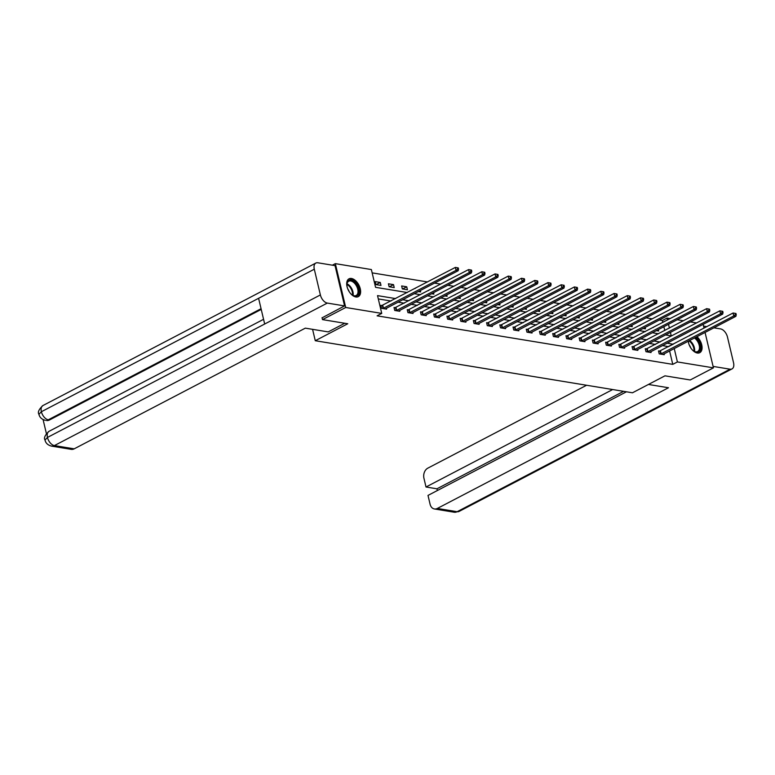 <?xml version="1.0" encoding="UTF-8"?>
<svg xmlns="http://www.w3.org/2000/svg" width="775" height="775" viewBox="0 0 775 775"><rect width="100%" height="100%" fill="white"/><g stroke="black" fill="none" stroke-linecap="round" stroke-linejoin="round"><path stroke-width="1.16" d="M696.928 336.65A10.046 5.851 -117.6 0 1 701.888 345.64A10.046 5.851 -117.6 0 1 699.767 352.673A10.046 5.851 -117.6 0 1 697.297 353.012A10.046 5.851 -117.6 0 1 688.239 341.194M689.285 335.866A10.046 5.851 -117.6 0 1 690.467 334.868A10.046 5.851 -117.6 0 1 691.959 334.471M355.851 296.97A10.046 5.851 -117.6 0 1 347.636 288.552A10.046 5.851 -117.6 0 1 349.012 278.816A10.046 5.851 -117.6 0 1 351.472 278.477A10.046 5.851 -117.6 0 1 359.687 286.895A10.046 5.851 -117.6 0 1 358.312 296.631A10.046 5.851 -117.6 0 1 355.851 296.97M332.388 265.186L335.343 263.636L371.37 269.555L375.565 287.331L407.262 292.533M662.857 322.439L662.402 320.511L659.292 319.998M652.327 318.854L646.069 317.827M639.104 316.684L632.846 315.657M625.88 314.514L619.622 313.488M612.657 312.344L606.399 311.317M599.433 310.174L593.175 309.147M586.21 308.004L579.952 306.978M572.977 305.834L566.728 304.808M559.753 303.664L553.505 302.637M546.53 301.494L540.282 300.468M533.307 299.324L527.058 298.298M520.083 297.154L513.835 296.127M506.86 294.984L500.602 293.957M493.636 292.805L487.378 291.787M480.413 290.635L474.155 289.608M467.189 288.465L460.931 287.438M453.966 286.295L447.708 285.268M440.743 284.125L434.484 283.098M427.519 281.955L372.145 272.868M662.402 320.511L667.042 318.089L670.191 318.603M677.166 319.746L683.414 320.772M690.389 321.916L696.638 322.942M705.056 332.407L713.436 367.854L690.225 379.973L664.969 375.827L632.477 392.789L315.27 340.719L312.577 329.327M664.766 330.518L663.865 326.692M375.894 284.59L380.98 285.423L380.283 282.458L375.197 281.625L375.894 284.59M389.127 286.76L394.213 287.593L393.506 284.628L388.42 283.795L389.127 286.76M402.351 288.93L407.437 289.763L406.73 286.798L401.644 285.965L402.351 288.93M418.306 291.545L420.66 291.933L420.321 290.499M414.954 288.513L415.478 288.242M431.53 293.725L433.884 294.103L433.545 292.669M428.188 290.683L428.711 290.412M444.753 295.895L447.107 296.282L446.768 294.839M441.411 292.853L441.934 292.582M457.977 298.065L460.331 298.452L459.992 297.009M454.634 295.023L455.157 294.752M471.2 300.235L473.554 300.623L473.215 299.179M467.858 297.193L468.381 296.922M484.423 302.405L486.778 302.793L486.438 301.349M481.081 299.363L481.604 299.092M497.647 304.575L500.001 304.963L499.662 303.519M494.305 301.533L494.828 301.262M510.87 306.745L513.224 307.132L512.885 305.689M507.528 303.703L508.051 303.432M524.094 308.915L526.448 309.302L526.109 307.859M520.752 305.883L521.275 305.602M537.317 311.085L539.671 311.472L539.332 310.039M533.975 308.053L534.498 307.772M550.541 313.255L552.895 313.642L552.556 312.209M547.198 310.223L547.722 309.942M563.764 315.425L566.118 315.812L565.779 314.379M560.422 312.393L560.945 312.122M576.988 317.595L579.351 317.983L579.002 316.549M573.645 314.563L574.168 314.292M590.211 319.765L592.575 320.153L592.236 318.719M586.869 316.733L587.392 316.462M603.444 321.945L605.798 322.323L605.459 320.889M600.092 318.903L600.615 318.632M616.667 324.115L619.022 324.502L618.683 323.059M613.325 321.073L613.848 320.802M629.891 326.285L632.245 326.672L631.906 325.229M626.549 323.243L627.072 322.972M643.114 328.455L645.468 328.842L645.129 327.399M639.772 325.413L640.295 325.142M656.338 330.625L658.692 331.012L658.353 329.569M652.996 327.583L653.519 327.312M395.637 298.598L377.532 295.624L381.736 313.4L377.086 315.832L672.768 364.366L669.59 350.93M668.583 346.667L662.451 345.582M655.485 344.439L649.227 343.412M642.262 342.269L636.004 341.242M629.038 340.099L622.78 339.072M615.805 337.929L609.557 336.902M602.582 335.759L596.333 334.732M589.358 333.579L583.11 332.552M576.135 331.409L569.887 330.382M562.912 329.239L556.653 328.213M549.688 327.069L543.43 326.043M536.465 324.899L530.207 323.873M523.241 322.729L516.983 321.702M510.018 320.559L503.76 319.532M496.794 318.389L490.536 317.363M483.571 316.219L477.313 315.192M470.347 314.049L464.089 313.022M457.124 311.879L450.866 310.853M443.891 309.709L437.642 308.683M430.668 307.539L424.419 306.512M417.444 305.36L411.196 304.343M404.221 303.19L397.972 302.163M390.997 301.02L378.316 298.937M382.172 305.553L380.806 305.331L381.503 308.295L386.589 309.128L386.376 308.218M395.395 307.723L394.029 307.501L394.727 310.465L399.813 311.298L399.6 310.387M408.619 309.893L407.253 309.671L407.95 312.635L413.036 313.468L412.823 312.567M421.842 312.063L420.476 311.841L421.174 314.805L426.26 315.638L426.047 314.737M435.066 314.233L433.7 314.011L434.397 316.975L439.483 317.808L439.27 316.907M448.299 316.413L446.923 316.181L447.621 319.145L452.707 319.978L452.493 319.077M461.522 318.583L460.147 318.351L460.844 321.315L465.93 322.148L465.717 321.247M474.746 320.753L473.37 320.521L474.067 323.485L479.153 324.318L478.94 323.417M487.969 322.923L486.593 322.691L487.291 325.655L492.377 326.498L492.164 325.587M501.192 325.093L499.817 324.87L500.514 327.825L505.61 328.668L505.387 327.757M514.416 327.263L513.04 327.04L513.748 329.995L518.833 330.838L518.611 329.927M527.639 329.433L526.264 329.21L526.971 332.175L532.057 333.008L531.844 332.097M540.863 331.603L539.487 331.38L540.194 334.345L545.28 335.178L545.067 334.267M554.086 333.773L552.711 333.55L553.418 336.515L558.504 337.348L558.291 336.437M567.31 335.943L565.944 335.72L566.641 338.685L571.727 339.518L571.514 338.607M580.533 338.113L579.167 337.89L579.865 340.855L584.951 341.688L584.738 340.777M593.757 340.283L592.391 340.06L593.088 343.025L598.174 343.858L597.961 342.957M606.98 342.453L605.614 342.23L606.312 345.195L611.398 346.028L611.184 345.127M620.203 344.623L618.837 344.4L619.535 347.365L624.621 348.198L624.408 347.297M633.437 346.803L632.061 346.57L632.758 349.535L637.844 350.368L637.631 349.467M646.66 348.973L645.284 348.74L645.982 351.705L651.068 352.538L650.855 351.637M659.883 351.143L658.508 350.91L659.205 353.875L664.291 354.708L664.078 353.807M315.27 340.719L347.762 323.756L322.497 319.61L322.042 317.673M322.497 319.61L345.708 307.491L335.343 263.636M703.148 324.328L704.049 328.154M713.436 367.854L677.408 361.935L674.231 348.508M672.768 364.366L677.408 361.935M381.736 313.4L345.708 307.491M673.233 344.245L667.091 343.16M660.126 342.017L653.868 340.99M646.902 339.847L640.644 338.82M633.679 337.677L627.421 336.65M620.455 335.498L614.197 334.471M607.222 333.327L600.974 332.301M593.999 331.157L587.75 330.131M580.775 328.988L574.527 327.961M567.552 326.817L561.303 325.791M554.328 324.647L548.08 323.621M541.105 322.478L534.847 321.451M527.882 320.308L521.623 319.281M514.658 318.137L508.4 317.111M501.435 315.968L495.177 314.941M488.211 313.798L481.953 312.771M474.988 311.627L468.73 310.601M461.764 309.457L455.506 308.431M448.541 307.278L442.283 306.251M435.317 305.108L429.059 304.081M422.084 302.938L415.836 301.911M408.861 300.768L402.613 299.741M665.483 334.916L671.247 335.866L670.414 332.349M669.406 328.087L668.505 324.27M667.498 320.007L667.042 318.089M414.228 293.677L420.486 294.703M427.451 295.847L433.709 296.873M440.675 298.017L446.933 299.043M453.898 300.187L460.156 301.213M467.122 302.357L473.38 303.383M480.345 304.527L486.603 305.553M493.578 306.697L499.827 307.723M506.802 308.876L513.05 309.903M520.025 311.046L526.273 312.073M533.248 313.216L539.497 314.243M546.472 315.386L552.73 316.413M559.695 317.556L565.953 318.583M572.919 319.726L579.177 320.753M586.142 321.896L592.4 322.923M599.366 324.066L605.624 325.093M612.589 326.236L618.847 327.263M625.812 328.406L632.071 329.433M639.036 330.576L645.294 331.603M652.259 332.746L658.518 333.773M668.563 346.59L673.204 344.158M376.137 284.628L380.283 282.458M389.36 286.798L393.506 284.628M402.583 288.968L406.73 286.798M382.869 308.518L456.058 270.378L458.18 270.727L385.214 308.905M380.951 305.97L455.361 267.414L458.267 267.918L457.415 267.782L457.696 268.964L458.538 269.099L458.267 267.918M457.696 268.964L456.058 270.378L455.361 267.414L457.415 267.782M458.18 270.727L458.538 269.099M347.268 287.457A8.69 5.057 -117.6 0 1 346.9 284.406A8.69 5.057 -117.6 0 1 348.421 280.715A8.69 5.057 -117.6 0 1 356.926 284.919A8.69 5.057 -117.6 0 1 357.42 295.507A8.69 5.057 -117.6 0 1 352.518 295.168A8.69 5.057 -117.6 0 1 350.222 293.124M352.296 295.023A8.05 4.689 62.4 0 0 356.18 295.488A8.05 4.689 62.4 0 0 356.616 295.198A8.05 4.689 62.4 0 0 356.393 285.791A8.05 4.689 62.4 0 0 348.731 281.218A8.05 4.689 62.4 0 0 348.285 281.499A8.05 4.689 62.4 0 0 346.89 284.667M357.672 296.883A9.978 5.812 62.4 0 0 358.079 296.602A9.978 5.812 62.4 0 0 357.866 285.045A9.978 5.812 62.4 0 0 348.44 279.194M349.225 291.71A5.735 3.333 62.4 0 0 347.849 289.085M695.33 337.493A8.69 5.057 -117.6 0 1 700.048 344.914A8.69 5.057 -117.6 0 1 698.876 351.559A8.69 5.057 -117.6 0 1 693.974 351.22A8.69 5.057 -117.6 0 1 691.678 349.167M688.723 343.499A8.69 5.057 -117.6 0 1 688.355 341.136M693.751 351.065A8.05 4.689 62.4 0 0 697.636 351.54A8.05 4.689 62.4 0 0 698.072 351.249A8.05 4.689 62.4 0 0 699.098 344.856A8.05 4.689 62.4 0 0 694.429 337.958M699.127 352.935A9.978 5.812 62.4 0 0 699.534 352.654A9.978 5.812 62.4 0 0 696.153 337.057M691.077 334.926A9.978 5.812 62.4 0 0 689.895 335.236M690.68 347.762A5.735 3.333 62.4 0 0 689.304 345.127M344.759 323.262L328.222 331.903L305.331 328.145L74.177 448.841A7.731 5.754 99.3 0 1 71.252 449.355L51.46 446.1A7.731 5.754 99.3 0 0 54.386 445.586L74.177 448.841M314.301 269.216L258.598 298.307L264.682 324.018L320.375 294.936L314.301 269.216A7.924 4.611 62.4 0 1 315.851 263.054A7.924 4.611 62.4 0 1 317.789 262.783L335.042 265.622L344.565 305.912L322.08 317.827M320.375 294.936A7.924 4.611 62.4 0 0 327.312 303.083L344.565 305.912M43.08 419.585L46.393 433.564M261.223 309.419L49.435 420.002A7.731 5.754 99.3 0 1 46.51 420.515L49.435 420.002M264.682 324.018L47.449 437.449L45.018 440.055C43.623 438.049 44.96 435.153 49.009 431.336A7.924 4.611 62.4 0 0 47.449 437.449A7.924 4.611 62.4 0 0 54.386 445.586L327.312 303.083M261.059 308.712L48.292 419.808A7.924 4.611 62.4 0 1 41.375 411.728L38.934 414.325C37.52 412.29 38.847 409.374 42.916 405.558A7.924 4.611 62.4 0 0 41.375 411.728L258.598 298.307M648.423 384.458L668.486 387.752L437.332 508.448L457.134 511.703L730.06 369.191L713.097 366.41M586.578 385.252L427.81 468.158A7.731 5.754 -80.7 0 0 423.925 478.175L426.008 487L612.676 389.534M730.06 369.191A7.924 4.611 62.4 0 0 731.997 368.919A7.924 4.611 62.4 0 0 733.547 362.758L727.473 337.038A7.924 4.611 62.4 0 0 720.537 328.9L713.882 327.806M706.907 326.662L703.574 326.11M626.442 391.801L428.003 495.419L430.086 504.244A7.731 5.754 -80.7 0 0 434.407 508.962A7.731 5.754 -80.7 0 0 437.332 508.448M623.604 391.336L436.945 488.802L437.352 490.536M436.945 488.802L426.008 487M396.103 310.688L469.292 272.548L471.403 272.897L398.437 311.075M394.175 308.14L468.584 269.584L471.491 270.088L470.638 269.952L470.919 271.134L471.772 271.269L471.491 270.088M470.919 271.134L469.292 272.548L468.584 269.584L470.638 269.952M471.403 272.897L471.772 271.269M409.326 312.858L482.515 274.718L484.627 275.067L411.661 313.245M407.398 310.31L481.808 271.754L484.714 272.257L483.862 272.122L484.142 273.304L484.995 273.449L484.714 272.257M484.142 273.304L482.515 274.718L481.808 271.754L483.862 272.122M484.627 275.067L484.995 273.449M422.549 315.028L495.738 276.888L497.85 277.237L424.884 315.415M420.622 312.48L495.031 273.924L497.938 274.427L497.085 274.292L497.366 275.474L498.218 275.619L497.938 274.427M497.366 275.474L495.738 276.888L495.031 273.924L497.085 274.292M497.85 277.237L498.218 275.619M435.773 317.198L508.962 279.058L511.083 279.407L438.117 317.585M433.845 314.65L508.255 276.103L511.161 276.597L510.308 276.462L510.589 277.644L511.442 277.789L511.161 276.597M510.589 277.644L508.962 279.058L508.255 276.103L510.308 276.462M511.083 279.407L511.442 277.789M448.996 319.368L522.185 281.228L524.307 281.577L451.341 319.755M447.068 316.82L521.488 278.273L524.384 278.767L523.532 278.632L523.813 279.814L524.665 279.959L524.384 278.767M523.813 279.814L522.185 281.228L521.488 278.273L523.532 278.632M524.307 281.577L524.665 279.959M462.22 321.538L535.409 283.398L537.53 283.747L464.564 321.925M460.302 318.99L534.711 280.443L537.608 280.938L536.755 280.802L537.036 281.984L537.889 282.129L537.608 280.938M537.036 281.984L535.409 283.398L534.711 280.443L536.755 280.802M537.53 283.747L537.889 282.129M475.443 323.718L548.632 285.578L550.754 285.917L477.787 324.095M473.525 321.16L547.935 282.613L550.831 283.117L549.988 282.972L550.26 284.163L551.112 284.299L550.831 283.117M550.26 284.163L548.632 285.578L547.935 282.613L549.988 282.972M550.754 285.917L551.112 284.299M488.667 325.887L561.856 287.748L563.977 288.097L491.011 326.265M486.748 323.33L561.158 284.783L564.055 285.287L563.212 285.142L563.493 286.333L564.336 286.469L564.055 285.287M563.493 286.333L561.856 287.748L561.158 284.783L563.212 285.142M563.977 288.097L564.336 286.469M501.89 328.058L575.079 289.918L577.201 290.267L504.234 328.435M499.972 325.5L574.382 286.953L577.278 287.457L576.435 287.312L576.716 288.503L577.559 288.639L577.278 287.457M576.716 288.503L575.079 289.918L574.382 286.953L576.435 287.312M577.201 290.267L577.559 288.639M515.113 330.228L588.303 292.088L590.424 292.437L517.458 330.605M513.195 327.67L587.605 289.123L590.502 289.627L589.659 289.482L589.94 290.673L590.783 290.809L590.502 289.627M589.94 290.673L588.303 292.088L587.605 289.123L589.659 289.482M590.424 292.437L590.783 290.809M528.337 332.397L601.526 294.258L603.648 294.607L530.681 332.775M526.419 329.85L600.828 291.293L603.725 291.797L602.882 291.662L603.163 292.843L604.006 292.979L603.725 291.797M603.163 292.843L601.526 294.258L600.828 291.293L602.882 291.662M603.648 294.607L604.006 292.979M541.56 334.567L614.749 296.428L616.871 296.777L543.905 334.955M539.642 332.02L614.052 293.463L616.948 293.967L616.106 293.832L616.387 295.013L617.229 295.149L616.948 293.967M616.387 295.013L614.749 296.428L614.052 293.463L616.106 293.832M616.871 296.777L617.229 295.149M554.784 336.738L627.973 298.598L630.094 298.947L557.128 337.125M552.866 334.19L627.275 295.633L630.172 296.137L629.329 296.002L629.61 297.183L630.453 297.319L630.172 296.137M629.61 297.183L627.973 298.598L627.275 295.633L629.329 296.002M630.094 298.947L630.453 297.319M568.007 338.907L641.196 300.768L643.318 301.117L570.352 339.295M566.089 336.36L640.499 297.803L643.405 298.307L642.553 298.172L642.833 299.353L643.676 299.489L643.405 298.307M642.833 299.353L641.196 300.768L640.499 297.803L642.553 298.172M643.318 301.117L643.676 299.489M581.24 341.077L654.429 302.938L656.541 303.287L583.575 341.465M579.312 338.53L653.722 299.973L656.628 300.477L655.776 300.342L656.057 301.523L656.909 301.669L656.628 300.477M656.057 301.523L654.429 302.938L653.722 299.973L655.776 300.342M656.541 303.287L656.909 301.669M594.464 343.248L667.653 305.108L669.765 305.457L596.798 343.635M592.536 340.7L666.946 302.143L669.852 302.647L668.999 302.512L669.28 303.693L670.133 303.839L669.852 302.647M669.28 303.693L667.653 305.108L666.946 302.143L668.999 302.512M669.765 305.457L670.133 303.839M607.687 345.418L680.876 307.278L682.988 307.627L610.022 345.805M605.759 342.87L680.169 304.313L683.075 304.817L682.223 304.682L682.504 305.863L683.356 306.009L683.075 304.817M682.504 305.863L680.876 307.278L680.169 304.313L682.223 304.682M682.988 307.627L683.356 306.009M620.911 347.588L694.1 309.448L696.221 309.797L623.255 347.975M618.983 345.04L693.393 306.493L696.299 306.987L695.446 306.852L695.727 308.033L696.58 308.179L696.299 306.987M695.727 308.033L694.1 309.448L693.393 306.493L695.446 306.852M696.221 309.797L696.58 308.179M634.134 349.757L707.323 311.618L709.445 311.967L636.478 350.145M632.206 347.21L706.626 308.663L709.522 309.157L708.67 309.022L708.951 310.203L709.803 310.349L709.522 309.157M708.951 310.203L707.323 311.618L706.626 308.663L708.67 309.022M709.445 311.967L709.803 310.349M647.357 351.927L720.547 313.798L722.668 314.137L649.702 352.315M645.439 349.38L719.849 310.833L722.746 311.337L721.903 311.192L722.174 312.383L723.027 312.519L722.746 311.337M722.174 312.383L720.547 313.798L719.849 310.833L721.903 311.192M722.668 314.137L723.027 312.519M660.581 354.107L733.77 315.968L735.892 316.316L662.925 354.485M658.663 351.55L733.072 313.003L735.969 313.507L735.126 313.362L735.398 314.553L736.25 314.689L735.969 313.507M735.398 314.553L733.77 315.968L733.072 313.003L735.126 313.362M735.892 316.316L736.25 314.689M383.063 308.45L382.356 305.495M383.47 308.285L382.763 305.321M347.006 283.815A8.05 4.689 -117.6 0 1 353.061 295.42M352.489 295.13A7.789 4.534 62.4 0 0 346.909 284.444M689.585 340.487A8.05 4.689 -117.6 0 1 694.516 351.463M693.945 351.182A7.789 4.534 62.4 0 0 688.936 340.826M434.407 508.962L454.198 512.217A7.731 5.754 99.3 0 0 457.134 511.703A7.924 4.611 62.4 0 0 459.071 511.432L731.997 368.919M396.287 310.63L395.579 307.665M396.693 310.455L395.996 307.491M409.51 312.8L408.812 309.835M409.917 312.625L409.219 309.661M422.733 314.97L422.036 312.005M423.14 314.795L422.443 311.831M435.957 317.14L435.259 314.175M436.364 316.965L435.666 314.001M449.18 319.31L448.483 316.345M449.587 319.135L448.89 316.171M462.404 321.48L461.706 318.515M462.811 321.305L462.113 318.341M475.627 323.65L474.93 320.685M476.034 323.475L475.337 320.521M488.851 325.82L488.153 322.855M489.257 325.645L488.56 322.691M502.074 327.99L501.377 325.025M502.481 327.825L501.783 324.861M515.298 330.16L514.6 327.195M515.714 329.995L515.007 327.031M528.521 332.33L527.823 329.365M528.938 332.165L528.23 329.201M541.754 334.5L541.047 331.545M542.161 334.335L541.454 331.371M554.977 336.67L554.27 333.715M555.384 336.505L554.677 333.541M568.201 338.849L567.494 335.885M568.608 338.675L567.91 335.711M581.424 341.019L580.717 338.055M581.831 340.845L581.134 337.881M594.648 343.189L593.95 340.225M595.055 343.015L594.357 340.051M607.871 345.359L607.174 342.395M608.278 345.185L607.581 342.221M621.095 347.529L620.397 344.565M621.502 347.355L620.804 344.391M634.318 349.699L633.621 346.735M634.725 349.525L634.028 346.561M647.542 351.869L646.844 348.905M647.948 351.695L647.251 348.74M660.765 354.039L660.067 351.075M661.172 353.865L660.474 350.91M315.851 263.054L42.916 405.558M263.568 319.31L49.009 431.336M45.018 440.055C45.696 443.135 47.847 445.15 51.46 446.1M38.934 414.325C39.622 417.376 41.763 419.382 45.367 420.331M454.198 512.217L459.071 511.432"/></g></svg>
